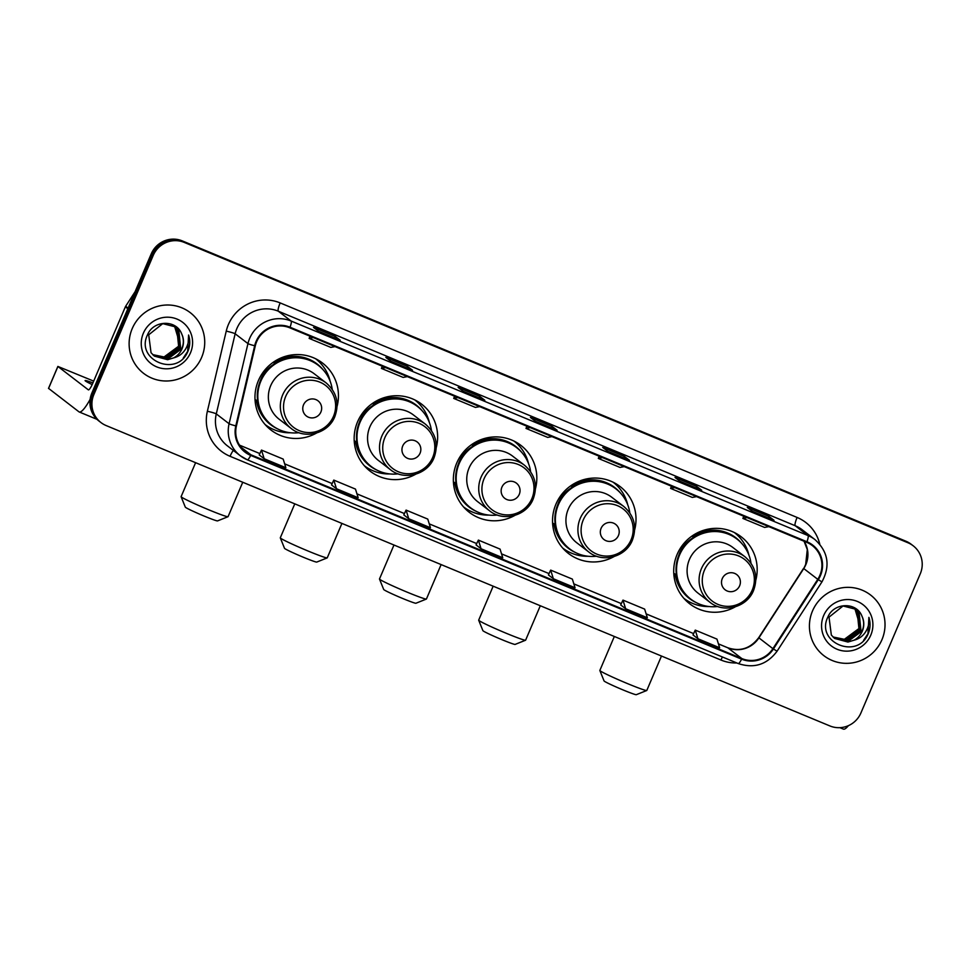 <?xml version="1.0" encoding="UTF-8"?>
<svg xmlns="http://www.w3.org/2000/svg" width="970" height="970" viewBox="0 0 970 970"><rect width="100%" height="100%" fill="white"/><g stroke="black" fill="none" stroke-linecap="round" stroke-linejoin="round"><path stroke-width="1.45" d="M755.86 579.987A42.268 41.431 127.5 0 0 741.189 536.774A42.268 41.431 127.5 0 0 677.133 554.404A42.268 41.431 127.5 0 0 689.706 603.825A42.268 41.431 127.5 0 0 735.236 606.856M685.22 599.824A42.268 41.431 127.5 0 0 689.003 601.667M634.695 529.705A42.268 41.431 127.5 0 0 620.024 486.491A42.268 41.431 127.5 0 0 555.955 504.109A42.268 41.431 127.5 0 0 568.529 553.53A42.268 41.431 127.5 0 0 614.071 556.562M564.055 549.529A42.268 41.431 127.5 0 0 567.826 551.384M535.513 488.528A42.268 41.431 127.5 0 0 520.829 445.327A42.268 41.431 127.5 0 0 456.773 462.945A42.268 41.431 127.5 0 0 469.347 512.366A42.268 41.431 127.5 0 0 514.876 515.397M464.86 508.365A42.268 41.431 127.5 0 0 468.643 510.22M436.318 447.364A42.268 41.431 127.5 0 0 421.635 404.163A42.268 41.431 127.5 0 0 357.578 421.78A42.268 41.431 127.5 0 0 370.152 471.202A42.268 41.431 127.5 0 0 415.681 474.233M365.678 467.2A42.268 41.431 127.5 0 0 369.449 469.056M337.123 406.2A42.268 41.431 127.5 0 0 322.452 362.998A42.268 41.431 127.5 0 0 258.384 380.616A42.268 41.431 127.5 0 0 270.969 430.037A42.268 41.431 127.5 0 0 316.499 433.069M266.483 426.036A42.268 41.431 127.5 0 0 270.266 427.891M320.185 362.865A42.268 41.431 127.5 0 0 317.433 359.7M419.379 404.041A42.268 41.431 127.5 0 0 416.615 400.865M518.574 445.206A42.268 41.431 127.5 0 0 515.81 442.029M617.757 486.37A42.268 41.431 127.5 0 0 614.992 483.193M738.922 536.653A42.268 41.431 127.5 0 0 736.169 533.488M913.17 545.783L911.169 544.243A23.923 23.45 127.5 0 0 905.98 541.236L182.299 240.899A23.923 23.45 127.5 0 0 151.235 253.873L91.859 393.068A23.923 23.45 127.5 0 0 98.976 421.041L99.983 421.804A23.923 23.45 127.5 0 1 92.865 393.832A23.923 23.45 127.5 0 0 99.983 421.804L100.977 422.58A23.923 23.45 127.5 0 0 106.179 425.575L829.859 725.924A23.923 23.45 127.5 0 0 860.923 712.95L920.287 573.755A23.923 23.45 127.5 0 0 907.981 542.776L184.3 242.427A23.923 23.45 127.5 0 0 153.236 255.401L93.86 394.596A23.923 23.45 127.5 0 0 100.977 422.58M153.236 255.401L152.229 254.637L92.865 393.832L152.229 254.637A23.923 23.45 127.5 0 1 183.294 241.663A23.923 23.45 127.5 0 0 152.229 254.637L151.235 253.873M907.981 542.776L183.294 241.663L906.974 542.012A23.923 23.45 127.5 0 1 912.176 545.007A23.923 23.45 127.5 0 0 906.974 542.012L905.98 541.236M132.223 328.6A38.279 37.527 127.5 0 0 143.608 373.365A38.279 37.527 127.5 0 0 201.627 357.409A38.279 37.527 127.5 0 0 190.241 312.643A38.279 37.527 127.5 0 0 132.223 328.6A38.279 37.527 127.5 0 0 143.608 373.365A38.279 37.527 127.5 0 0 201.627 357.409A38.279 37.527 127.5 0 0 190.241 312.643A38.279 37.527 127.5 0 0 132.223 328.6M812.52 610.942A38.279 37.527 127.5 0 0 823.918 655.708A38.279 37.527 127.5 0 0 881.924 639.751A38.279 37.527 127.5 0 0 870.539 594.986A38.279 37.527 127.5 0 0 812.52 610.942A38.279 37.527 127.5 0 0 823.918 655.708A38.279 37.527 127.5 0 0 881.924 639.751A38.279 37.527 127.5 0 0 870.539 594.986A38.279 37.527 127.5 0 0 812.52 610.942M256.674 341.658A25.523 25.014 -52.5 0 1 289.8 327.824L806.725 542.351A25.523 25.014 -52.5 0 1 817.771 579.32L772.896 648.651A25.523 25.014 -52.5 0 1 741.844 658.569L250.939 454.821A25.523 25.014 -52.5 0 1 236.413 426L255.292 345.878A25.523 25.014 -52.5 0 1 256.674 341.658M256.092 341.416A26.154 25.644 127.5 0 0 254.673 345.744L235.807 425.866A26.154 25.644 127.5 0 0 250.684 455.415L741.601 659.151A26.154 25.644 127.5 0 0 773.417 648.991L818.292 579.66A26.154 25.644 127.5 0 0 806.967 541.757L290.054 327.229A26.154 25.644 127.5 0 0 256.092 341.416M773.89 520.247A6.378 1.225 112.5 0 1 773.951 520.259A6.378 1.225 112.5 0 1 774.011 520.296L769.004 516.452L747.312 507.443L752.32 511.287L774.011 520.296M768.373 517.944L769.004 516.452M701.601 490.238A6.378 1.225 112.5 0 1 701.662 490.25A6.378 1.225 112.5 0 1 701.71 490.286L696.715 486.443L675.023 477.446L680.019 481.29L701.71 490.286M696.072 487.934L696.715 486.443M629.3 460.229A6.378 1.225 112.5 0 1 629.36 460.253A6.378 1.225 112.5 0 1 629.409 460.277L624.413 456.446L602.722 447.437L607.729 451.28L629.409 460.277M623.783 457.937L624.413 456.446M340.118 340.215A6.378 1.225 112.5 0 1 340.179 340.228A6.378 1.225 112.5 0 1 340.228 340.264L335.232 336.42L313.54 327.423L318.548 331.267L340.228 340.264M334.589 337.912L335.232 336.42M412.408 370.225A6.378 1.225 112.5 0 1 412.468 370.237A6.378 1.225 112.5 0 1 412.529 370.273L407.521 366.43L385.842 357.421L390.837 361.264L412.529 370.273M406.891 367.921L407.521 366.43M484.709 400.222A6.378 1.225 112.5 0 1 484.77 400.246A6.378 1.225 112.5 0 1 484.818 400.27L479.823 396.427L458.131 387.43L463.139 391.274L484.818 400.27M479.192 397.918L479.823 396.427M556.998 430.231A6.378 1.225 112.5 0 1 557.059 430.243A6.378 1.225 112.5 0 1 557.12 430.28L552.124 426.436L530.432 417.439L535.428 421.271L557.12 430.28M551.481 427.928L552.124 426.436M620.703 604.94L625.65 608.76L647.342 617.757L644.65 609.111L622.97 600.103L620.703 604.953M693.004 634.938L697.951 638.757L719.631 647.766L716.951 639.109L695.26 630.112L692.992 634.962M403.823 514.924L408.758 518.744L430.45 527.741L427.77 519.096L406.078 510.099L403.811 514.937M331.522 484.927L336.469 488.734L358.16 497.743L355.469 489.086L333.777 480.089L331.522 484.939M259.233 454.918L264.167 458.737L285.859 467.734L283.179 459.089L261.488 450.08L259.22 454.93M548.414 574.931L553.349 578.75L575.04 587.747L572.361 579.102L550.669 570.105L548.402 574.955M481.059 548.753L502.751 557.75L500.059 549.105L478.368 540.096L476.064 544.91L481.059 548.753L478.368 540.096M530.287 427.624L526.007 428.413L526.868 426.206M551.978 436.621L547.698 437.409L526.007 428.413M457.986 397.615L453.717 398.403L454.566 396.196M479.677 406.624L475.409 407.412L453.717 398.403M385.696 367.618L381.416 368.406L382.277 366.199M407.388 376.615L403.108 377.403L381.416 368.406M313.395 337.608L309.127 338.397L309.976 336.19M335.087 346.605L330.818 347.393L309.127 338.397M602.588 457.622L598.308 458.41L599.169 456.203M624.268 466.631L620 467.419L598.308 458.41M674.877 487.631L670.61 488.419L671.458 486.212M696.569 496.628L692.289 497.416L670.61 488.419M747.179 517.64L742.899 518.429L743.76 516.222M768.858 526.637L764.59 527.425L742.899 518.429M408.758 518.744L406.078 510.099M336.469 488.734L333.777 480.089M264.167 458.737L261.488 450.08M553.349 578.75L550.669 570.105M625.65 608.76L622.97 600.103M697.951 638.757L695.26 630.112M174.758 326.332L177.231 329L179.013 346.52L164.463 357.275L152.896 354.814M174.552 326.199L176.831 328.697L178.613 346.217L164.063 356.96L152.714 354.632M173.654 357.882A18.018 17.666 127.5 0 0 181.717 333.983C176.358 319.263 153.43 320.124 147.585 334.674C135.024 359.603 175.8 377.366 187.271 352.777L187.84 351.552C190.096 346.096 190.35 340.579 188.592 335.026C189.223 340.446 187.986 345.502 184.87 350.158C182.13 354.099 178.395 356.669 173.654 357.882L167.64 359.712L154.412 356.123L151.041 352.728L148.713 334.796L162.742 323.64L175.57 326.926L178.819 330.224L180.602 347.745L166.052 358.488L153.636 355.493M175.376 326.769L178.419 329.909L180.202 347.442L165.652 358.185L153.442 355.323M181.717 333.983C183.863 338.894 183.888 343.78 181.79 348.654L167.24 359.409L154.218 355.966M143.354 333.219A25.996 25.487 127.5 0 0 156.74 366.89A25.996 25.487 127.5 0 0 190.496 352.789A25.996 25.487 127.5 0 0 177.11 319.118A25.996 25.487 127.5 0 0 143.354 333.219M174.539 326.187L179.608 343.077M188.592 335.026L187.659 351.407L183.257 358.063M92.926 382.895A25.523 1.285 23.1 0 0 85.081 380.567A25.523 1.285 23.1 0 0 92.174 384.605M90.125 399.373A31.901 6.099 112.5 0 1 79.2 411.959A31.901 6.099 112.5 0 1 78.934 411.801L48.585 388.4M93.678 381.113L57.873 366.43L88.306 389.819A7.978 1.528 -67.5 0 0 88.379 389.867A7.978 1.528 -67.5 0 0 92.683 383.453L125.348 306.859A3.989 3.904 -52.5 0 1 125.676 306.241L135.097 291.691M227.998 516.719L217.559 520.902A17.545 0.885 -156.9 0 1 204.209 516.101A17.545 0.885 -156.9 0 1 185.319 507.152L181.111 496.725A25.523 1.285 23.1 0 0 208.586 509.735A25.523 1.285 23.1 0 0 227.998 516.719A25.523 1.285 23.1 0 0 228.059 516.683L242.742 482.26M320.888 412.02A9.567 9.385 127.5 0 0 315.953 399.628A9.567 9.385 127.5 0 0 303.537 404.817A9.567 9.385 127.5 0 0 308.46 417.209A9.567 9.385 127.5 0 0 320.888 412.02M326.175 382.944L314.195 373.741A28.712 28.142 127.5 0 0 270.678 385.708A28.712 28.142 127.5 0 0 279.227 419.282L291.206 428.485C304.98 439.883 328.321 433.517 334.82 416.651C339.573 403.35 336.687 392.122 326.175 382.944A28.712 28.142 127.5 0 0 282.658 394.911A28.712 28.142 127.5 0 0 291.206 428.485M332.249 389.382A37.878 37.127 127.5 0 0 318.281 365.326A37.878 37.127 127.5 0 0 260.869 381.113A37.878 37.127 127.5 0 0 272.133 425.406A37.878 37.127 127.5 0 0 298.978 432.693M318.281 365.326L317.772 364.938A37.878 37.127 127.5 0 0 260.36 380.725A37.878 37.127 127.5 0 0 271.636 425.018L272.133 425.406M272.485 365.169A29.9 29.318 127.5 0 0 260.166 381.198M195.6 462.69L181.111 496.652A25.523 1.285 23.1 0 0 181.111 496.725M290.66 432.765A41.468 40.655 -52.5 0 1 265.101 424.52M257.668 401.01L255.025 399.543M273.14 362.343L273.601 362.622A38.23 37.478 127.5 0 1 323.107 369.776M277.687 428.922A38.23 37.478 127.5 0 1 256.735 402.186L255.146 401.253M315.614 358.742A41.468 40.655 -52.5 0 1 330.176 381.319M327.193 557.895L316.741 562.079A17.545 0.885 -156.9 0 1 303.392 557.265A17.545 0.885 -156.9 0 1 284.513 548.329L280.306 537.889A25.523 1.285 23.1 0 0 307.769 550.899A25.523 1.285 23.1 0 0 327.193 557.895A25.523 1.285 23.1 0 0 327.242 557.847L341.925 523.424M420.071 453.184A9.567 9.385 127.5 0 0 415.148 440.792A9.567 9.385 127.5 0 0 402.72 445.982A9.567 9.385 127.5 0 0 407.642 458.373A9.567 9.385 127.5 0 0 420.071 453.184M425.369 424.12L413.378 414.917A28.712 28.142 127.5 0 0 369.873 426.885A28.712 28.142 127.5 0 0 378.409 460.447L390.389 469.65C404.163 481.047 427.515 474.694 434.014 457.816C438.755 444.515 435.882 433.287 425.369 424.12A28.712 28.142 127.5 0 0 381.853 436.088A28.712 28.142 127.5 0 0 390.389 469.65M431.444 430.547A37.878 37.127 127.5 0 0 417.464 406.491A37.878 37.127 127.5 0 0 360.052 422.277A37.878 37.127 127.5 0 0 371.328 466.57A37.878 37.127 127.5 0 0 398.173 473.857M417.464 406.491L416.967 406.103A37.878 37.127 127.5 0 0 359.555 421.889A37.878 37.127 127.5 0 0 370.831 466.194L371.328 466.57M371.668 406.333A29.9 29.318 127.5 0 0 359.361 422.374M294.783 503.854L280.294 537.817A25.523 1.285 23.1 0 0 280.306 537.889M389.855 473.942A41.468 40.655 -52.5 0 1 364.283 465.697M356.863 442.174L354.208 440.707M372.322 403.52L372.795 403.787A38.23 37.478 127.5 0 1 422.302 410.953M376.881 470.086A38.23 37.478 127.5 0 1 355.917 443.351L354.341 442.417M414.796 399.919A41.468 40.655 -52.5 0 1 429.358 422.483M426.376 599.06L415.936 603.243A17.545 0.885 -156.9 0 1 402.586 598.441A17.545 0.885 -156.9 0 1 383.708 589.493L379.488 579.054A25.523 1.285 23.1 0 0 406.963 592.076A25.523 1.285 23.1 0 0 426.376 599.06A25.523 1.285 23.1 0 0 426.436 599.011L441.12 564.588M519.265 494.348A9.567 9.385 127.5 0 0 514.342 481.957A9.567 9.385 127.5 0 0 501.914 487.146A9.567 9.385 127.5 0 0 506.837 499.538A9.567 9.385 127.5 0 0 519.265 494.348M524.552 465.285L512.572 456.082A28.712 28.142 127.5 0 0 469.056 468.049A28.712 28.142 127.5 0 0 477.604 501.611L489.583 510.814C503.357 522.212 526.698 515.858 533.197 498.98C537.95 485.679 535.064 474.451 524.552 465.285A28.712 28.142 127.5 0 0 481.047 477.252A28.712 28.142 127.5 0 0 489.583 510.814M530.626 471.711A37.878 37.127 127.5 0 0 516.658 447.655A37.878 37.127 127.5 0 0 459.246 463.442A37.878 37.127 127.5 0 0 470.511 507.734A37.878 37.127 127.5 0 0 497.367 515.021M516.658 447.655L516.161 447.267A37.878 37.127 127.5 0 0 458.749 463.054A37.878 37.127 127.5 0 0 470.013 507.358L470.511 507.734M470.862 447.497A29.9 29.318 127.5 0 0 458.543 463.539M393.978 545.019L379.488 578.981A25.523 1.285 23.1 0 0 379.488 579.054M489.05 515.106A41.468 40.655 -52.5 0 1 463.478 506.861M456.045 483.339L453.402 481.872M471.517 444.684L471.99 444.963A38.23 37.478 127.5 0 1 521.496 452.117M476.076 511.263A38.23 37.478 127.5 0 1 455.112 484.515L453.524 483.581M513.991 441.083A41.468 40.655 -52.5 0 1 528.553 463.66M525.57 640.224L515.131 644.407A17.545 0.885 -156.9 0 1 501.781 639.606A17.545 0.885 -156.9 0 1 482.89 630.658L478.683 620.218A25.523 1.285 23.1 0 0 506.146 633.24A25.523 1.285 23.1 0 0 525.57 640.224A25.523 1.285 23.1 0 0 525.619 640.176L540.302 605.753M618.448 535.525A9.567 9.385 127.5 0 0 613.525 523.133A9.567 9.385 127.5 0 0 601.097 528.323A9.567 9.385 127.5 0 0 606.032 540.714A9.567 9.385 127.5 0 0 618.448 535.525M623.746 506.449L611.767 497.246A28.712 28.142 127.5 0 0 568.25 509.214A28.712 28.142 127.5 0 0 576.786 542.788L588.778 551.991C602.552 563.376 625.893 557.022 632.391 540.144C637.132 526.843 634.259 515.616 623.746 506.449A28.712 28.142 127.5 0 0 580.23 518.416A28.712 28.142 127.5 0 0 588.778 551.991M629.821 512.875A37.878 37.127 127.5 0 0 615.853 488.819A37.878 37.127 127.5 0 0 558.441 504.606A37.878 37.127 127.5 0 0 569.705 548.899A37.878 37.127 127.5 0 0 596.55 556.198M615.853 488.819L615.344 488.431A37.878 37.127 127.5 0 0 557.932 504.23A37.878 37.127 127.5 0 0 569.208 548.523L569.705 548.899M570.057 488.662A29.9 29.318 127.5 0 0 557.738 504.703M493.16 586.183L478.683 620.157A25.523 1.285 23.1 0 0 478.683 620.218M588.232 556.271A41.468 40.655 -52.5 0 1 562.661 548.026M555.24 524.503L552.597 523.036M570.712 485.849L571.172 486.128A38.23 37.478 127.5 0 1 620.679 493.281M575.258 552.427A38.23 37.478 127.5 0 1 554.307 525.679L552.718 524.746M613.185 482.248A41.468 40.655 -52.5 0 1 627.748 504.824M646.735 690.507L636.296 694.69A17.545 0.885 -156.9 0 1 622.946 689.888A17.545 0.885 -156.9 0 1 604.055 680.94L599.848 670.512A25.523 1.285 23.1 0 0 627.323 683.523A25.523 1.285 23.1 0 0 646.735 690.507A25.523 1.285 23.1 0 0 646.796 690.458L661.479 656.035M739.625 585.807A9.567 9.385 127.5 0 0 734.69 573.415A9.567 9.385 127.5 0 0 722.274 578.605A9.567 9.385 127.5 0 0 727.197 590.997A9.567 9.385 127.5 0 0 739.625 585.807M744.911 556.731L732.932 547.529A28.712 28.142 127.5 0 0 689.415 559.496A28.712 28.142 127.5 0 0 697.963 593.07L709.943 602.273C723.717 613.658 747.058 607.305 753.557 590.439C758.31 577.138 755.424 565.898 744.911 556.731A28.712 28.142 127.5 0 0 701.407 568.699A28.712 28.142 127.5 0 0 709.943 602.273M750.986 563.17A37.878 37.127 127.5 0 0 737.018 539.102A37.878 37.127 127.5 0 0 679.606 554.901A37.878 37.127 127.5 0 0 690.87 599.193A37.878 37.127 127.5 0 0 717.727 606.48M737.018 539.102L736.509 538.726A37.878 37.127 127.5 0 0 679.109 554.513A37.878 37.127 127.5 0 0 690.373 598.805L690.87 599.193M691.222 538.956A29.9 29.318 127.5 0 0 678.903 554.986M614.337 636.478L599.848 670.44A25.523 1.285 23.1 0 0 599.848 670.512M709.397 606.553A41.468 40.655 -52.5 0 1 683.838 598.308M676.405 574.786L673.762 573.331M691.877 536.131L692.337 536.41A38.23 37.478 127.5 0 1 741.844 543.564M696.436 602.709A38.23 37.478 127.5 0 1 675.472 575.974L673.883 575.04M734.351 532.53A41.468 40.655 -52.5 0 1 748.913 555.107M848.386 725.657A31.901 6.099 112.5 0 1 843.366 729.101L839.899 727.67M855.067 608.675L857.528 611.342L859.323 628.863L844.773 639.606L833.194 637.157M859.917 625.42L854.849 608.542L857.128 611.039L858.923 628.56L844.373 639.303L833.012 636.975M853.964 640.224A18.018 17.666 127.5 0 0 862.015 616.326C856.655 601.606 833.739 602.467 827.895 617.017C815.333 641.946 856.11 659.709 867.58 635.12L868.15 633.895C870.405 628.439 870.648 622.922 868.902 617.369C869.532 622.788 868.283 627.832 865.179 632.501C862.439 636.441 858.705 639.012 853.964 640.224L847.95 642.055L834.709 638.466L831.338 635.071L829.023 617.138L843.039 605.983L855.879 609.269L859.117 612.555L860.911 630.088L846.361 640.83L833.933 637.836M855.673 609.111L858.717 612.252L860.511 629.785L845.961 640.527L833.751 637.666M862.015 616.326C864.173 621.236 864.197 626.123 862.1 630.997L847.55 641.74L834.515 638.308M823.663 615.562A25.996 25.487 127.5 0 0 837.037 649.233A25.996 25.487 127.5 0 0 870.793 635.132A25.996 25.487 127.5 0 0 857.419 601.461A25.996 25.487 127.5 0 0 823.663 615.562M868.902 617.369L867.956 633.749L863.567 640.394M91.859 393.068L93.86 394.596M182.299 240.899L184.3 242.427M817.771 579.32L803.766 568.565A25.523 25.014 127.5 0 0 804.142 541.272M741.844 658.569L727.839 647.814A25.523 25.014 127.5 0 0 758.892 637.896L803.766 568.565L805.67 564.407L807.295 549.553L804.081 541.26M736.848 662.983A39.867 39.091 -52.5 0 1 720.965 660.036L230.06 456.3A39.867 39.091 -52.5 0 1 207.374 411.256L226.24 331.134A39.867 39.091 -52.5 0 1 280.172 302.919L797.097 517.446A7.978 1.528 -67.5 0 0 795.218 525.74L278.305 311.2A31.901 31.27 127.5 0 0 236.886 328.503A31.901 31.27 127.5 0 0 235.152 333.777L216.286 413.899A31.901 31.27 127.5 0 0 227.501 445.933L240.305 455.754A31.901 31.27 -52.5 0 1 229.09 423.732A7.978 0.655 13.3 0 0 235.807 425.866M797.097 517.446A39.867 39.091 -52.5 0 1 819.783 544.194M802.154 529.741A31.901 31.27 127.5 0 0 795.218 525.74L808.022 535.561A31.901 31.27 -52.5 0 1 814.945 539.575L802.154 529.741M207.374 411.256A7.978 0.655 -166.7 0 1 216.286 413.899L229.09 423.732L247.956 343.61A31.901 31.27 -52.5 0 1 249.69 338.336A31.901 31.27 -52.5 0 1 291.109 321.034A7.978 1.528 112.5 0 1 290.054 327.229M254.673 345.744A7.978 0.655 13.3 0 1 247.956 343.61L235.152 333.777A7.978 0.655 -166.7 0 0 226.24 331.134M741.601 659.151A7.978 1.528 112.5 0 1 738.218 663.541L247.302 459.804L240.305 455.754A31.901 31.27 -52.5 0 0 247.241 459.768A7.978 1.528 -67.5 0 0 247.302 459.804A7.978 1.528 -67.5 0 0 250.684 455.415M773.417 648.991L777.067 651.21C766.955 664.68 753.993 668.791 738.218 663.541A7.978 1.528 112.5 0 1 738.146 663.504L247.386 459.828M818.292 579.66L821.942 581.891C830.538 565.813 828.21 551.712 814.945 539.575M806.967 541.757A7.978 1.528 -67.5 0 0 808.022 535.561L291.109 321.034L278.305 311.2A7.978 1.528 -67.5 0 1 280.172 302.919M233.382 450.444A7.978 1.528 -67.5 0 0 230.06 456.3M722.432 656.993A7.978 1.528 -67.5 0 0 720.965 660.036M772.896 648.651L758.685 637.702L803.56 568.371M250.939 454.821L240.863 447.097M239.517 445.145L259.851 453.584L239.493 445.121M284.659 463.878L332.152 483.593M356.96 493.888L404.441 513.591M476.743 543.576L429.249 523.873L476.743 543.6M501.551 553.894L549.032 573.597L501.538 553.87M573.852 583.904L621.334 603.607L573.84 583.879M646.141 613.901L693.623 633.604L646.141 613.877M718.443 643.91L727.839 647.814A14.356 2.74 -67.5 0 0 727.718 647.742A14.356 2.74 -67.5 0 0 727.585 647.705M127.822 308.751L125.348 306.859M57.921 366.49L48.548 388.473M125.676 306.241L128.101 308.096M333.486 416.324A26.372 25.85 127.5 0 0 319.906 382.168A26.372 25.85 127.5 0 0 285.665 396.475A26.372 25.85 127.5 0 0 299.245 430.619A26.372 25.85 127.5 0 0 333.486 416.324M432.668 457.488A26.372 25.85 127.5 0 0 419.101 423.332A26.372 25.85 127.5 0 0 384.86 437.64A26.372 25.85 127.5 0 0 398.428 471.796A26.372 25.85 127.5 0 0 432.668 457.488M531.863 498.653A26.372 25.85 127.5 0 0 518.283 464.497A26.372 25.85 127.5 0 0 484.042 478.804A26.372 25.85 127.5 0 0 497.622 512.96A26.372 25.85 127.5 0 0 531.863 498.653M631.058 539.817A26.372 25.85 127.5 0 0 617.478 505.673A26.372 25.85 127.5 0 0 583.237 519.968A26.372 25.85 127.5 0 0 596.805 554.125A26.372 25.85 127.5 0 0 631.058 539.817M752.223 590.099A26.372 25.85 127.5 0 0 738.643 555.955A26.372 25.85 127.5 0 0 704.402 570.263A26.372 25.85 127.5 0 0 717.982 604.407A26.372 25.85 127.5 0 0 752.223 590.099M777.067 651.21L821.942 581.891M284.659 463.854L332.152 483.569M356.948 493.863L404.454 513.579M718.43 643.886L727.718 647.742C740.074 651.913 750.392 648.566 758.685 637.702M557.059 430.243L535.404 421.259M484.77 400.246L463.114 391.249M412.468 370.237L390.813 361.252M340.179 340.228L318.512 331.243M629.36 460.253L607.705 451.256M701.662 490.25L679.994 481.265M773.951 520.259L752.296 511.275M97.024 419.355L79.2 411.959M48.5 388.412L57.873 366.43"/></g></svg>
